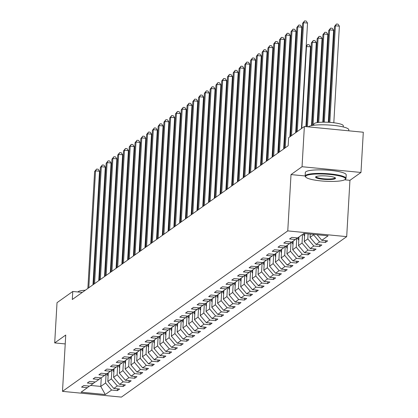 <?xml version="1.0" encoding="UTF-8"?>
<svg xmlns="http://www.w3.org/2000/svg" width="418" height="418" viewBox="0 0 418 418"><rect width="100%" height="100%" fill="white"/><g stroke="black" fill="none" stroke-linecap="round" stroke-linejoin="round"><path stroke-width="0.63" d="M344.631 179.803L349.944 180.32L360.98 172.456L363.299 132.229L304.367 126.492L288.624 137.705L288.159 145.751L72.298 299.513L72.763 291.466L57.02 302.679L54.701 342.906L65.224 343.93M349.944 180.32L346.694 236.635L121.424 397.1L62.491 391.363L287.762 230.898L346.694 236.635M105.284 394.54L111.58 390.051L117.395 390.621L119.616 389.038L113.806 388.468L117.359 385.939L123.174 386.504L125.395 384.921L119.579 384.356L123.138 381.822L128.953 382.386L131.174 380.803L125.358 380.239L128.916 377.705L134.727 378.274L136.952 376.691L131.137 376.122L134.695 373.593L140.505 374.157L142.731 372.574L136.916 372.01L140.474 369.475L146.284 370.04L148.51 368.457L142.695 367.892L146.248 365.358L152.063 365.928L154.284 364.344L148.474 363.775L152.027 361.241L157.842 361.81L160.063 360.227L154.252 359.663L157.805 357.129L163.621 357.693L165.841 356.11L160.026 355.546L163.584 353.011L169.4 353.576L171.62 351.993L165.805 351.428L169.363 348.894L175.173 349.464L177.399 347.88L171.584 347.311L175.142 344.782L180.952 345.346L183.178 343.763L177.363 343.199L180.921 340.665L186.731 341.229L188.957 339.646L183.141 339.082L186.694 336.547L192.51 337.117L194.731 335.534L188.92 334.964L192.473 332.43L198.289 333L200.509 331.417L194.699 330.852L198.252 328.318L204.068 328.882L206.288 327.299L200.473 326.735L204.031 324.201L209.846 324.765L212.067 323.182L206.252 322.618L209.81 320.084L215.62 320.653L217.846 319.07L212.03 318.5L215.589 315.971L221.399 316.536L223.625 314.953L217.809 314.388L221.368 311.854L227.178 312.418L229.404 310.835L223.588 310.271L227.141 307.737L232.957 308.306L235.177 306.723L229.367 306.154L232.92 303.625L238.735 304.189L240.956 302.606L235.146 302.042L238.699 299.507L244.514 300.072L246.735 298.489L240.92 297.924L244.478 295.39L250.293 295.954L252.514 294.371L246.698 293.807L250.257 291.273L256.067 291.842L258.293 290.259L252.477 289.69L256.035 287.161L261.846 287.725L264.071 286.142L258.256 285.578L261.814 283.043L267.625 283.608L269.845 282.025L264.035 281.46L267.588 278.926L273.403 279.496L275.624 277.913L269.814 277.343L273.367 274.814L279.182 275.378L281.403 273.795L275.593 273.231L279.146 270.697L284.961 271.261L287.182 269.678L281.366 269.114L284.924 266.579L290.74 267.144L292.961 265.561L287.145 264.996L290.703 262.462L296.514 263.032L298.739 261.449L292.924 260.879L296.482 258.35L302.292 258.914L304.518 257.331L298.703 256.767L302.256 254.233L308.071 254.797L310.292 253.214L304.482 252.65L308.035 250.116L313.85 250.685L316.071 249.102L310.26 248.532L313.813 246.003L319.629 246.568L321.85 244.985L316.039 244.42L319.592 241.886L325.408 242.45L327.628 240.867L321.813 240.303L328.109 235.815L303.902 233.458L297.606 237.946L291.79 237.377L289.57 238.96L295.385 239.53L291.827 242.059L286.011 241.494L283.791 243.077L289.606 243.642L286.048 246.176L280.232 245.612L278.012 247.195L283.827 247.759L280.269 250.293L274.459 249.729L272.233 251.312L278.048 251.876L274.49 254.41L268.68 253.841L266.454 255.424L272.27 255.994L268.717 258.523L262.901 257.958L260.68 259.541L266.491 260.106L262.938 262.64L257.122 262.076L254.902 263.659L260.712 264.223L257.159 266.757L251.343 266.188L249.123 267.771L254.938 268.34L251.38 270.869L245.565 270.305L243.344 271.888L249.159 272.452L245.601 274.987L239.791 274.422L237.565 276.005L243.38 276.57L239.822 279.104L234.012 278.54L231.786 280.117L237.602 280.687L234.043 283.221L228.233 282.652L226.007 284.235L231.823 284.804L228.27 287.333L222.454 286.769L220.234 288.352L226.044 288.916L222.491 291.45L216.676 290.886L214.455 292.469L220.265 293.034L216.712 295.568L210.897 294.998L208.676 296.581L214.491 297.151L210.933 299.68L205.118 299.116L202.897 300.699L208.713 301.263L205.154 303.797L199.344 303.233L197.118 304.816L202.934 305.38L199.376 307.914L193.565 307.35L191.339 308.928L197.155 309.498L193.597 312.032L187.786 311.462L185.561 313.045L191.376 313.615L187.823 316.144L182.008 315.58L179.787 317.163L185.597 317.727L182.044 320.261L176.229 319.697L174.008 321.28L179.818 321.844L176.265 324.378L170.45 323.809L168.229 325.392L174.045 325.962L170.487 328.491L164.671 327.926L162.45 329.509L168.266 330.074L164.708 332.608L158.897 332.044L156.672 333.627L162.487 334.191L158.929 336.725L153.119 336.156L150.893 337.739L156.708 338.308L153.15 340.842L147.34 340.273L145.119 341.856L150.929 342.42L147.376 344.954L141.561 344.39L139.34 345.973L145.15 346.538L141.597 349.072L135.782 348.507L133.561 350.091L139.372 350.655L135.819 353.189L130.003 352.62L127.783 354.203L133.598 354.772L130.04 357.301L124.224 356.737L122.004 358.32L127.819 358.884L124.261 361.418L118.451 360.854L116.225 362.437L122.04 363.002L118.482 365.536L112.672 364.966L110.446 366.549L116.261 367.119L112.708 369.653L106.893 369.084L104.672 370.667L110.483 371.231L106.93 373.765L101.114 373.201L98.894 374.784L104.704 375.348L101.151 377.882L95.335 377.318L93.115 378.901L98.925 379.466L95.372 382L89.556 381.43L87.336 383.013L93.151 383.583L89.593 386.112L83.778 385.548L81.557 387.131L87.372 387.695L81.076 392.183L105.284 394.54L100.764 386.425L105.582 382.998L106.094 374.152M313.615 234.404L313.594 234.827L310.036 237.361L310.224 234.075M297.255 237.91L295.385 239.53M319.592 241.886L313.594 234.827M316.039 244.42L310.036 237.361M308.108 233.871L307.815 238.944L304.257 241.479L304.717 233.542M291.477 242.027L289.606 243.642M313.813 246.003L307.815 238.944M310.26 248.532L304.257 241.479M302.533 234.435L302.036 243.062L298.478 245.591L298.98 236.969M285.703 246.145L283.827 247.759M308.035 250.116L302.036 243.062M304.482 252.65L298.478 245.591M296.77 238.333L296.257 247.174L292.704 249.708L293.201 241.081M279.924 250.257L278.048 251.876M302.256 254.233L296.257 247.174M298.703 256.767L292.704 249.708M290.991 242.45L290.479 251.291L286.926 253.825L287.422 245.199M274.145 254.374L272.27 255.994M296.482 258.35L290.479 251.291M292.924 260.879L286.926 253.825M285.212 246.563L284.7 255.408L281.147 257.943L281.643 249.316M268.366 258.491L266.491 260.106M290.703 262.462L284.7 255.408M287.145 264.996L281.147 257.943M279.433 250.68L278.926 259.526L275.368 262.055L275.864 253.428M262.588 262.608L260.712 264.223M284.924 266.579L278.926 259.526M281.366 269.114L275.368 262.055M273.654 254.797L273.147 263.638L269.589 266.172L270.085 257.545M256.809 266.721L254.938 268.34M279.146 270.697L273.147 263.638M275.593 273.231L269.589 266.172M267.875 258.909L267.368 267.755L263.81 270.289L264.312 261.663M251.03 270.838L249.159 272.452M273.367 274.814L267.368 267.755M269.814 277.343L263.81 270.289M262.102 263.026L261.59 271.872L258.037 274.401L258.533 265.78M245.256 274.955L243.38 276.57M267.588 278.926L261.59 271.872M264.035 281.46L258.037 274.401M256.323 267.144L255.811 275.985L252.258 278.519L252.754 269.892M239.477 279.067L237.602 280.687M261.814 283.043L255.811 275.985M258.256 285.578L252.258 278.519M250.544 271.261L250.032 280.102L246.479 282.636L246.975 274.009M233.699 283.185L231.823 284.804M256.035 287.161L250.032 280.102M252.477 289.69L246.479 282.636M244.765 275.373L244.253 284.219L240.7 286.753L241.196 278.127M227.92 287.302L226.044 288.916M250.257 291.273L244.253 284.219M246.698 293.807L240.7 286.753M238.986 279.49L238.479 288.336L234.921 290.865L235.418 282.239M222.141 291.419L220.265 293.034M244.478 295.39L238.479 288.336M240.92 297.924L234.921 290.865M233.207 283.608L232.701 292.448L229.142 294.983L229.639 286.356M216.362 295.531L214.491 297.151M238.699 299.507L232.701 292.448M235.146 302.042L229.142 294.983M227.429 287.72L226.922 296.566L223.364 299.1L223.865 290.473M210.583 299.649L208.713 301.263M232.92 303.625L226.922 296.566M229.367 306.154L223.364 299.1M221.655 291.837L221.143 300.683L217.59 303.212L218.086 294.585M204.81 303.766L202.934 305.38M227.141 307.737L221.143 300.683M223.588 310.271L217.59 303.212M215.876 295.954L215.364 304.795L211.811 307.329L212.307 298.703M199.031 307.878L197.155 309.498M221.368 311.854L215.364 304.795M217.809 314.388L211.811 307.329M210.097 300.072L209.585 308.912L206.032 311.447L206.529 302.82M193.252 311.995L191.376 313.615M215.589 315.971L209.585 308.912M212.03 318.5L206.032 311.447M204.318 304.184L203.806 313.03L200.253 315.564L200.75 306.937M187.473 316.112L185.597 317.727M209.81 320.084L203.806 313.03M206.252 322.618L200.253 315.564M198.54 308.301L198.033 317.147L194.474 319.676L194.971 311.049M181.694 320.225L179.818 321.844M204.031 324.201L198.033 317.147M200.473 326.735L194.474 319.676M192.761 312.418L192.254 321.259L188.696 323.793L189.192 315.167M175.915 324.342L174.045 325.962M198.252 328.318L192.254 321.259M194.699 330.852L188.696 323.793M186.987 316.53L186.475 325.376L182.917 327.911L183.418 319.284M170.136 328.459L168.266 330.074M192.473 332.43L186.475 325.376M188.92 334.964L182.917 327.911M181.208 320.648L180.696 329.494L177.143 332.023L177.64 323.396M164.363 332.576L162.487 334.191M186.694 336.547L180.696 329.494M183.141 339.082L177.143 332.023M175.429 324.765L174.917 333.606L171.364 336.14L171.861 327.513M158.584 336.689L156.708 338.308M180.921 340.665L174.917 333.606M177.363 343.199L171.364 336.14M169.651 328.882L169.138 337.723L165.585 340.257L166.082 331.631M152.805 340.806L150.929 342.42M175.142 344.782L169.138 337.723M171.584 347.311L165.585 340.257M163.872 332.994L163.365 341.84L159.807 344.375L160.303 335.748M147.026 344.923L145.15 346.538M169.363 348.894L163.365 341.84M165.805 351.428L159.807 344.375M158.093 337.112L157.586 345.958L154.028 348.487L154.524 339.86M141.247 349.035L139.372 350.655M163.584 353.011L157.586 345.958M160.026 355.546L154.028 348.487M152.314 341.229L151.807 350.07L148.249 352.604L148.745 343.977M135.469 353.153L133.598 354.772M157.805 357.129L151.807 350.07M154.252 359.663L148.249 352.604M146.54 345.341L146.028 354.187L142.47 356.721L142.972 348.095M129.69 357.27L127.819 358.884M152.027 361.241L146.028 354.187M148.474 363.775L142.47 356.721M140.761 349.458L140.249 358.304L136.696 360.833L137.193 352.207M123.916 361.387L122.04 363.002M146.248 365.358L140.249 358.304M142.695 367.892L136.696 360.833M134.983 353.576L134.471 362.416L130.918 364.951L131.414 356.324M118.137 365.499L116.261 367.119M140.474 369.475L134.471 362.416M136.916 372.01L130.918 364.951M129.204 357.693L128.692 366.534L125.139 369.068L125.635 360.441M112.358 369.616L110.483 371.231M134.695 373.593L128.692 366.534M131.137 376.122L125.139 369.068M123.425 361.805L122.918 370.651L119.36 373.185L119.856 364.559M106.58 373.734L104.704 375.348M128.916 377.705L122.918 370.651M125.358 380.239L119.36 373.185M117.646 365.922L117.139 374.763L113.581 377.297L114.077 368.671M100.801 377.846L98.925 379.466M123.138 381.822L117.139 374.763M119.579 384.356L113.581 377.297M111.867 370.04L111.36 378.88L107.802 381.415L108.299 372.788M95.022 381.963L93.151 383.583M117.359 385.939L111.36 378.88M113.806 388.468L107.802 381.415M101.266 377.799L100.764 386.425L90.549 385.433M89.243 386.08L87.372 387.695M111.58 390.051L105.582 382.998M360.98 172.456L302.047 166.719L304.367 126.492M302.047 166.719L291.012 174.583L287.762 230.898M62.491 391.363L65.736 335.043L54.701 342.906M82.289 292.396L72.763 291.466M321.813 240.303L317.09 234.744M117.395 390.621L117.5 388.829M123.174 386.504L123.279 384.717M128.953 382.386L129.052 380.599M134.727 378.274L134.831 376.482M140.505 374.157L140.61 372.365M146.284 370.04L146.389 368.253M152.063 365.928L152.168 364.135M157.842 361.81L157.947 360.018M163.621 357.693L163.725 355.906M169.4 353.576L169.499 351.789M175.173 349.464L175.278 347.671M180.952 345.346L181.057 343.559M186.731 341.229L186.836 339.442M192.51 337.117L192.614 335.325M198.289 333L198.393 331.208M204.068 328.882L204.172 327.095M209.846 324.765L209.946 322.978M215.62 320.653L215.725 318.861M221.399 316.536L221.503 314.749M227.178 312.418L227.282 310.631M232.957 308.306L233.061 306.514M238.735 304.189L238.84 302.397M244.514 300.072L244.614 298.285M250.293 295.954L250.392 294.167M256.067 291.842L256.171 290.05M261.846 287.725L261.95 285.938M267.625 283.608L267.729 281.821M273.403 279.496L273.508 277.704M279.182 275.378L279.287 273.586M284.961 271.261L285.06 269.474M290.74 267.144L290.839 265.357M296.514 263.032L296.618 261.24M302.292 258.914L302.397 257.127M308.071 254.797L308.176 253.01M313.85 250.685L313.955 248.893M319.629 246.568L319.733 244.776M325.408 242.45L325.507 240.663M291.012 174.583L305.135 175.957M92.974 284.789L99.521 171.234L95.539 170.847L88.799 287.762M94.614 171.505L96.574 169.071L95.539 170.847L94.614 171.505L87.869 288.42M96.574 169.071L98.167 169.222L99.521 171.234M108.116 376.048A4.342 4.17 -125.5 0 1 107.692 375.421L106.762 373.749M108.257 373.556L107.964 373.028M107.52 373.347L108.199 374.565M122.202 263.967L127.396 173.945L127.051 174.191M127.715 173.977L127.396 173.945L127.751 173.334M127.077 173.773L127.783 172.817M78.02 291.978A14.74 2.623 3.3 0 1 78.385 291.534A14.74 2.623 3.3 0 1 85.303 290.249M306.107 175.811A19.98 3.558 -176.7 0 0 305.882 177.211A19.98 3.558 -176.7 0 0 324.974 181.229A19.98 3.558 -176.7 0 0 344.97 179.594A19.98 3.558 -176.7 0 0 345.122 179.474A19.98 3.558 -176.7 0 0 329.708 174.447A19.98 3.558 -176.7 0 0 306.107 175.811M305.882 177.211L305.427 176.72A20.472 3.647 3.3 0 1 305.13 176.041A20.472 3.647 3.3 0 1 305.657 175.278A20.472 3.647 3.3 0 1 328.005 173.731A20.472 3.647 3.3 0 1 346.01 178.397A20.472 3.647 3.3 0 1 345.634 179.035A20.472 3.647 3.3 0 1 345.477 179.155M315.825 176.757A9.99 1.776 3.3 0 1 325.826 175.936A9.99 1.776 3.3 0 1 335.367 177.943A9.99 1.776 3.3 0 1 335.257 178.648A9.99 1.776 3.3 0 1 323.459 179.327A9.99 1.776 3.3 0 1 315.747 176.814A9.99 1.776 3.3 0 1 315.825 176.757M316.097 176.6A9.499 1.693 -176.7 0 0 316.086 176.673A9.499 1.693 -176.7 0 0 324.441 178.836A9.499 1.693 -176.7 0 0 334.808 178.115A9.499 1.693 -176.7 0 0 335.053 177.765A9.499 1.693 -176.7 0 0 335.048 177.692M308.238 126.868A20.472 3.647 3.3 0 1 308.463 126.685A20.472 3.647 3.3 0 1 330.805 125.134A20.472 3.647 3.3 0 1 348.811 129.805L348.753 130.813M313.798 125.248L313.866 124.073A14.74 2.623 3.3 0 1 314.247 123.529A14.74 2.623 3.3 0 1 330.335 122.411A14.74 2.623 3.3 0 1 343.298 125.771L343.23 126.947M305.13 176.041L305.333 172.498A20.472 3.647 3.3 0 1 305.861 171.741A20.472 3.647 3.3 0 1 328.208 170.189A20.472 3.647 3.3 0 1 346.214 174.855L346.01 178.397M98.752 280.671L105.299 167.116L101.318 166.73L94.572 283.644M100.388 167.388L102.353 164.953L101.318 166.73L100.388 167.388L93.648 284.303M102.353 164.953L103.946 165.11L105.299 167.116M104.526 276.554L111.078 163.004L107.092 162.612L100.351 279.527M106.167 163.276L108.131 160.836L107.092 162.612L106.167 163.276L99.427 280.191M108.131 160.836L109.725 160.993L111.078 163.004M113.889 371.931A4.342 4.17 -125.5 0 1 113.471 371.304L112.541 369.632M114.036 369.439L113.743 368.911M113.299 369.23L113.978 370.447M127.981 259.85L133.17 169.833L132.83 170.074M133.494 169.865L133.17 169.833L133.53 169.217M132.856 169.661L133.561 168.7M119.668 367.814A4.342 4.17 -125.5 0 1 119.25 367.192L118.32 365.52M119.814 365.322L119.522 364.799M119.078 365.113L119.757 366.335M133.76 255.732L138.948 165.716L138.609 165.956M139.272 165.747L138.948 165.716L139.309 165.105M138.635 165.544L139.335 164.582M110.305 272.437L116.852 158.887L112.87 158.5L106.13 275.415M111.946 159.159L113.91 156.719L112.87 158.5L111.946 159.159L105.205 276.073M113.91 156.719L115.504 156.875L116.852 158.887M116.084 268.325L122.631 154.77L118.649 154.383L111.909 271.298M117.724 155.041L119.689 152.607L118.649 154.383L117.724 155.041L110.984 271.956M119.689 152.607L121.283 152.758L122.631 154.77M121.863 264.207L128.41 150.652L124.428 150.266L117.688 267.18M123.503 150.924L125.468 148.489L124.428 150.266L123.503 150.924L116.763 267.844M125.468 148.489L127.056 148.646L128.41 150.652M125.447 363.702A4.342 4.17 -125.5 0 1 125.029 363.075L124.094 361.403M125.593 361.209L125.296 360.682M124.851 360.995L125.531 362.218M139.539 251.62L144.727 161.599L144.388 161.844M145.046 161.63L144.727 161.599L145.088 160.987M144.414 161.426L145.114 160.465M131.226 359.584A4.342 4.17 -125.5 0 1 130.803 358.957L129.873 357.285M131.367 357.092L131.074 356.564M130.63 356.883L131.309 358.101M145.318 247.503L150.506 157.487L150.166 157.727M150.825 157.518L150.506 157.487L150.861 156.87M150.187 157.314L150.893 156.353M137.005 355.467A4.342 4.17 -125.5 0 1 136.581 354.84L135.651 353.173M137.146 352.975L136.853 352.447M136.409 352.766L137.088 353.989M151.091 243.386L156.285 153.369L155.945 153.61M156.604 153.401L156.285 153.369L156.64 152.758M155.966 153.197L156.672 152.236M142.784 351.355A4.342 4.17 -125.5 0 1 142.36 350.728L141.43 349.056M142.925 348.863L142.632 348.335M142.188 348.649L142.867 349.871M156.87 239.268L162.064 149.252L161.724 149.498M162.383 149.283L162.064 149.252L162.419 148.641M161.745 149.08L162.45 148.118M148.557 347.238A4.342 4.17 -125.5 0 1 148.139 346.611L147.209 344.939M148.703 344.745L148.411 344.218M147.967 344.536L148.646 345.754M162.649 235.156L167.837 145.135L167.498 145.38M168.161 145.166L167.837 145.135L168.198 144.524M167.524 144.962L168.229 144.006M154.336 343.121A4.342 4.17 -125.5 0 1 153.918 342.494L152.988 340.822M154.482 340.628L154.19 340.1M153.746 340.419L154.425 341.637M168.428 231.039L173.616 141.023L173.277 141.263M173.94 141.054L173.616 141.023L173.977 140.406M173.303 140.85L174.008 139.889M160.115 339.003A4.342 4.17 -125.5 0 1 159.697 338.381L158.767 336.709M160.261 336.511L159.969 335.988M159.524 336.302L160.204 337.525M174.207 226.922L179.395 136.905L179.056 137.146M179.719 136.937L179.395 136.905L179.756 136.294M179.082 136.733L179.782 135.772M165.894 334.891A4.342 4.17 -125.5 0 1 165.471 334.264L164.54 332.592M166.04 332.399L165.742 331.871M165.298 332.185L165.977 333.407M179.986 222.81L185.174 132.788L184.834 133.034M185.493 132.819L185.174 132.788L185.535 132.177M184.861 132.616L185.561 131.66M171.673 330.774A4.342 4.17 -125.5 0 1 171.249 330.147L170.319 328.475M171.814 328.282L171.521 327.754M171.077 328.073L171.756 329.29M185.764 218.692L190.953 128.676L190.613 128.916M191.272 128.707L190.953 128.676L191.308 128.06M190.634 128.504L191.339 127.542M177.451 326.657A4.342 4.17 -125.5 0 1 177.028 326.03L176.098 324.363M177.593 324.164L177.3 323.636M176.856 323.955L177.535 325.178M191.538 214.575L196.732 124.559L196.392 124.799M197.05 124.59L196.732 124.559L197.087 123.947M196.413 124.386L197.118 123.425M183.23 322.544A4.342 4.17 -125.5 0 1 182.807 321.917L181.877 320.245M183.371 320.052L183.079 319.524M182.635 319.838L183.314 321.061M197.317 210.458L202.511 120.441L202.171 120.687M202.829 120.473L202.511 120.441L202.866 119.83M202.192 120.269L202.897 119.308M189.004 318.427A4.342 4.17 -125.5 0 1 188.586 317.8L187.656 316.128M189.15 315.935L188.858 315.407M188.413 315.726L189.093 316.943M203.096 206.346L208.284 116.324L207.945 116.57M208.608 116.356L208.284 116.324L208.645 115.713M207.971 116.152L208.676 115.196M194.783 314.31A4.342 4.17 -125.5 0 1 194.365 313.683L193.435 312.011M194.929 311.818L194.636 311.29M194.192 311.609L194.872 312.831M208.875 202.228L214.063 112.212L213.723 112.452M214.387 112.243L214.063 112.212L214.424 111.596M213.75 112.04L214.455 111.078M200.562 310.198A4.342 4.17 -125.5 0 1 200.144 309.571L199.214 307.899M200.708 307.7L200.415 307.178M199.971 307.491L200.65 308.714M214.653 198.111L219.842 108.095L219.502 108.335M220.166 108.126L219.842 108.095L220.202 107.483M219.528 107.922L220.229 106.961M206.34 306.08A4.342 4.17 -125.5 0 1 205.917 305.453L204.987 303.781M206.487 303.588L206.189 303.06M205.745 303.374L206.424 304.597M220.432 193.999L225.621 103.977L225.281 104.223M225.939 104.009L225.621 103.977L225.981 103.366M225.307 103.805L226.007 102.849M212.119 301.963A4.342 4.17 -125.5 0 1 211.696 301.336L210.766 299.664M212.26 299.471L211.968 298.943M211.524 299.262L212.203 300.479M226.211 189.882L231.4 99.865L231.06 100.106M231.718 99.897L231.4 99.865L231.755 99.249M231.081 99.693L231.786 98.732M217.898 297.846A4.342 4.17 -125.5 0 1 217.475 297.219L216.545 295.552M218.039 295.354L217.747 294.826M217.303 295.145L217.982 296.367M231.985 185.764L237.178 95.748L236.839 95.988M237.497 95.779L237.178 95.748L237.534 95.137M236.86 95.576L237.565 94.614M223.677 293.734A4.342 4.17 -125.5 0 1 223.254 293.107L222.324 291.435M223.818 291.241L223.525 290.714M223.081 291.027L223.761 292.25M237.764 181.647L242.957 91.631L242.618 91.876M243.276 91.662L242.957 91.631L243.313 91.019M242.639 91.458L243.344 90.497M229.451 289.617A4.342 4.17 -125.5 0 1 229.033 288.99L228.103 287.318M229.597 287.124L229.304 286.596M228.86 286.915L229.539 288.133M243.542 177.535L248.731 87.514L248.391 87.759M249.055 87.545L248.731 87.514L249.091 86.902M248.417 87.341L249.123 86.385M127.642 260.09L134.188 146.54L130.207 146.154L123.467 263.068M129.282 146.812L131.242 144.372L130.207 146.154L129.282 146.812L122.537 263.727M131.242 144.372L132.835 144.529L134.188 146.54M133.42 255.978L139.967 142.423L135.986 142.036L129.246 258.951M135.061 142.695L137.02 140.26L135.986 142.036L135.061 142.695L128.316 259.609M137.02 140.26L138.614 140.411L139.967 142.423M139.199 251.861L145.746 138.306L141.765 137.919L135.019 254.834M140.835 138.577L142.799 136.143L141.765 137.919L140.835 138.577L134.094 255.492M142.799 136.143L144.393 136.299L145.746 138.306M144.973 247.743L151.525 134.194L147.538 133.802L140.798 250.716M146.613 134.465L148.578 132.025L147.538 133.802L146.613 134.465L139.873 251.38M148.578 132.025L150.172 132.182L151.525 134.194M150.752 243.626L157.299 130.076L153.317 129.69L146.577 246.604M152.392 130.348L154.357 127.908L153.317 129.69L152.392 130.348L145.652 247.263M154.357 127.908L155.951 128.065L157.299 130.076M156.531 239.514L163.077 125.959L159.096 125.572L152.356 242.487M158.171 126.231L160.136 123.796L159.096 125.572L158.171 126.231L151.431 243.145M160.136 123.796L161.729 123.947L163.077 125.959M162.309 235.397L168.856 121.842L164.875 121.455L158.135 238.37M163.95 122.119L165.915 119.679L164.875 121.455L163.95 122.119L157.21 239.033M165.915 119.679L167.503 119.835L168.856 121.842M168.088 231.279L174.635 117.73L170.654 117.343L163.913 234.258M169.729 118.001L171.688 115.561L170.654 117.343L169.729 118.001L162.983 234.916M171.688 115.561L173.282 115.718L174.635 117.73M173.867 227.167L180.414 113.612L176.433 113.226L169.692 230.14M175.508 113.884L177.467 111.449L176.433 113.226L175.508 113.884L168.762 230.799M177.467 111.449L179.061 111.601L180.414 113.612M179.646 223.05L186.193 109.495L182.211 109.108L175.466 226.023M181.281 109.767L183.246 107.332L182.211 109.108L181.281 109.767L174.541 226.681M183.246 107.332L184.84 107.489L186.193 109.495M185.42 218.933L191.972 105.383L187.985 104.991L181.245 221.906M187.06 105.655L189.025 103.215L187.985 104.991L187.06 105.655L180.32 222.569M189.025 103.215L190.618 103.371L191.972 105.383M191.198 214.815L197.745 101.266L193.764 100.879L187.024 217.794M192.839 101.537L194.804 99.103L193.764 100.879L192.839 101.537L186.099 218.452M194.804 99.103L196.397 99.254L197.745 101.266M196.977 210.703L203.524 97.148L199.543 96.762L192.802 213.676M198.618 97.42L200.583 94.985L199.543 96.762L198.618 97.42L191.878 214.335M200.583 94.985L202.176 95.137L203.524 97.148M202.756 206.586L209.303 93.031L205.322 92.644L198.581 209.559M204.397 93.308L206.361 90.868L205.322 92.644L204.397 93.308L197.657 210.223M206.361 90.868L207.95 91.025L209.303 93.031M208.535 202.469L215.082 88.919L211.1 88.532L204.36 205.447M210.176 89.191L212.135 86.751L211.1 88.532L210.176 89.191L203.43 206.105M212.135 86.751L213.729 86.907L215.082 88.919M214.314 198.357L220.861 84.802L216.879 84.415L210.139 201.33M215.954 85.073L217.914 82.639L216.879 84.415L215.954 85.073L209.209 201.988M217.914 82.639L219.507 82.79L220.861 84.802M220.093 194.239L226.64 80.684L222.658 80.298L215.913 197.212M221.728 80.956L223.693 78.521L222.658 80.298L221.728 80.956L214.988 197.871M223.693 78.521L225.286 78.678L226.64 80.684M225.866 190.122L232.418 76.572L228.432 76.18L221.692 193.095M227.507 76.844L229.472 74.404L228.432 76.18L227.507 76.844L220.767 193.759M229.472 74.404L231.065 74.561L232.418 76.572M231.645 186.01L238.192 72.455L234.211 72.068L227.47 188.983M233.286 72.727L235.25 70.292L234.211 72.068L233.286 72.727L226.546 189.641M235.25 70.292L236.844 70.443L238.192 72.455M237.424 181.893L243.971 68.338L239.989 67.951L233.249 184.866M239.065 68.609L241.029 66.175L239.989 67.951L239.065 68.609L232.324 185.524M241.029 66.175L242.623 66.331L243.971 68.338M235.229 285.499A4.342 4.17 -125.5 0 1 234.811 284.872L233.881 283.2M235.376 283.007L235.083 282.479M234.639 282.798L235.318 284.021M249.321 173.418L254.51 83.401L254.17 83.642M254.834 83.433L254.51 83.401L254.87 82.785M254.196 83.229L254.902 82.268M241.008 281.387A4.342 4.17 -125.5 0 1 240.59 280.76L239.66 279.088M241.155 278.89L240.862 278.367M240.418 278.681L241.097 279.903M255.1 169.3L260.289 79.284L259.949 79.524M260.613 79.316L260.289 79.284L260.649 78.673M259.975 79.112L260.675 78.15M246.787 277.27A4.342 4.17 -125.5 0 1 246.364 276.643L245.434 274.971M246.933 274.778L246.636 274.25M246.192 274.569L246.871 275.786M260.879 165.188L266.067 75.167L265.728 75.412M266.386 75.198L266.067 75.167L266.423 74.556M265.754 74.994L266.454 74.038M252.566 273.153A4.342 4.17 -125.5 0 1 252.143 272.526L251.213 270.854M252.707 270.66L252.415 270.132M251.97 270.451L252.65 271.669M266.658 161.071L271.846 71.055L271.507 71.295M272.165 71.086L271.846 71.055L272.202 70.438M271.528 70.882L272.233 69.921M243.203 177.775L249.75 64.226L245.768 63.834L239.028 180.748M244.844 64.497L246.808 62.057L245.768 63.834L244.844 64.497L238.103 181.412M246.808 62.057L248.396 62.214L249.75 64.226M248.982 173.658L255.529 60.108L251.547 59.722L244.807 176.636M250.622 60.38L252.582 57.94L251.547 59.722L250.622 60.38L243.877 177.295M252.582 57.94L254.175 58.097L255.529 60.108M254.761 169.546L261.307 55.991L257.326 55.604L250.586 172.519M256.396 56.263L258.361 53.828L257.326 55.604L256.396 56.263L249.656 173.177M258.361 53.828L259.954 53.979L261.307 55.991M260.539 165.429L267.086 51.874L263.105 51.487L256.359 168.402M262.175 52.145L264.139 49.711L263.105 51.487L262.175 52.145L255.435 169.06M264.139 49.711L265.733 49.867L267.086 51.874M266.313 161.311L272.865 47.762L268.878 47.37L262.138 164.29M267.954 48.033L269.918 45.593L268.878 47.37L267.954 48.033L261.213 164.948M269.918 45.593L271.512 45.75L272.865 47.762M272.092 157.199L278.639 43.644L274.657 43.258L267.917 160.172M273.733 43.916L275.697 41.481L274.657 43.258L273.733 43.916L266.992 160.831M275.697 41.481L277.291 41.633L278.639 43.644M277.871 153.082L284.418 39.527L280.436 39.14L273.696 156.055M279.511 39.799L281.476 37.364L280.436 39.14L279.511 39.799L272.771 156.713M281.476 37.364L283.07 37.521L284.418 39.527M283.65 148.965L290.196 35.415L286.215 35.023L279.475 151.938M285.29 35.687L287.255 33.247L286.215 35.023L285.29 35.687L278.55 152.601M287.255 33.247L288.843 33.403L290.196 35.415M258.345 269.035A4.342 4.17 -125.5 0 1 257.922 268.408L256.992 266.741M258.486 266.543L258.193 266.015M257.749 266.334L258.428 267.557M272.431 156.954L277.625 66.937L277.286 67.178M277.944 66.969L277.625 66.937L277.98 66.326M277.306 66.765L278.012 65.804M264.124 264.923A4.342 4.17 -125.5 0 1 263.701 264.296L262.77 262.624M264.265 262.431L263.972 261.903M263.528 262.217L264.207 263.439M278.21 152.836L283.404 62.82L283.059 63.066M283.723 62.852L283.404 62.82L283.759 62.209M283.085 62.648L283.791 61.686M269.897 260.806A4.342 4.17 -125.5 0 1 269.479 260.179L268.549 258.507M270.044 258.314L269.751 257.786M269.307 258.105L269.986 259.322M283.989 148.724L289.178 58.708L288.838 58.948M289.502 58.734L289.178 58.708L289.538 58.092M288.864 58.536L289.57 57.574M275.676 256.689A4.342 4.17 -125.5 0 1 275.258 256.062L274.328 254.395M275.823 254.196L275.53 253.669M275.086 253.987L275.765 255.21M290.233 136.561L294.956 54.591L294.617 54.831M295.28 54.622L294.956 54.591L295.317 53.974M294.643 54.418L295.348 53.457M281.455 252.576A4.342 4.17 -125.5 0 1 281.037 251.949L280.107 250.277M281.601 250.079L281.309 249.556M280.859 249.87L281.544 251.093M296.012 132.449L300.735 50.473L300.396 50.714M301.059 50.505L300.735 50.473L301.096 49.862M300.422 50.301L301.122 49.34M287.234 248.459A4.342 4.17 -125.5 0 1 286.811 247.832L285.881 246.16M305.887 126.644L310.496 46.748L306.175 46.602M287.38 245.967L287.082 245.439M286.638 245.758L287.318 246.975M301.786 128.331L306.514 46.356L307.554 44.58L309.142 44.736L310.496 46.748M306.195 46.184L307.554 44.58M293.013 244.342A4.342 4.17 -125.5 0 1 292.59 243.715L291.659 242.043M311.488 125.625L316.274 42.631L312.293 42.244L311.368 42.902L306.535 126.706M293.154 241.85L292.861 241.322M292.417 241.641L293.096 242.858M307.418 126.79L312.293 42.244L313.328 40.462L314.921 40.619L316.274 42.631M311.368 42.902L313.328 40.462M298.792 240.225A4.342 4.17 -125.5 0 1 298.368 239.603L297.438 237.931M317.205 122.62L322.053 38.513L318.072 38.127L317.147 38.785L312.147 125.499M298.933 237.732L298.64 237.21M298.196 237.523L298.875 238.746M313.04 125.353L318.072 38.127L319.106 36.35L320.7 36.502L322.053 38.513M317.147 38.785L319.106 36.35M289.893 136.806L295.975 31.298L291.994 30.911L285.254 147.826M291.069 31.569L293.028 29.129L291.994 30.911L291.069 31.569L284.324 148.484M293.028 29.129L294.622 29.286L295.975 31.298M304.57 236.113A4.342 4.17 -125.5 0 1 304.147 235.486L303.269 233.908M322.769 122.187L327.832 34.396L323.851 34.01L322.921 34.668L317.858 122.526M304.011 233.469L304.654 234.629M318.751 122.417L323.851 34.01L324.885 32.233L326.479 32.39L327.832 34.396M322.921 34.668L324.885 32.233M295.667 132.689L301.754 27.18L297.773 26.794L291.492 135.662M296.843 27.452L298.807 25.017L297.773 26.794L296.843 27.452L290.567 136.32M298.807 25.017L300.401 25.169L301.754 27.18M328.302 122.281L333.611 30.284L329.624 29.897L328.7 30.556L323.417 122.176M324.305 122.171L329.624 29.897L330.664 28.116L332.258 28.272L333.611 30.284M328.7 30.556L330.664 28.116M301.446 128.572L307.533 23.063L303.552 22.676L297.271 131.545M302.622 23.335L304.586 20.9L303.552 22.676L302.622 23.335L296.346 132.208M304.586 20.9L306.18 21.057L307.533 23.063M333.815 122.756L339.385 26.167L335.403 25.78L334.478 26.438L328.95 122.317M329.833 122.375L335.403 25.78L336.443 24.004L338.037 24.155L339.385 26.167M334.478 26.438L336.443 24.004M107.692 375.421L108.168 375.082M113.471 371.304L113.947 370.965M119.25 367.192L119.726 366.852M125.029 363.075L125.504 362.735M130.803 358.957L131.283 358.618M136.581 354.84L137.057 354.501M142.36 350.728L142.836 350.388M148.139 346.611L148.615 346.271M153.918 342.494L154.394 342.154M159.697 338.381L160.172 338.042M165.471 334.264L165.951 333.925M171.249 330.147L171.73 329.807M177.028 326.03L177.504 325.69M182.807 321.917L183.283 321.578M188.586 317.8L189.061 317.461M194.365 313.683L194.84 313.343M200.144 309.571L200.619 309.231M205.917 305.453L206.398 305.114M211.696 301.336L212.177 300.997M217.475 297.219L217.95 296.879M223.254 293.107L223.729 292.767M229.033 288.99L229.508 288.65M234.811 284.872L235.287 284.533M240.59 280.76L241.066 280.421M246.364 276.643L246.845 276.303M252.143 272.526L252.624 272.186M257.922 268.408L258.397 268.074M263.701 264.296L264.176 263.957M269.479 260.179L269.955 259.839M275.258 256.062L275.734 255.722M281.037 251.949L281.513 251.61M286.811 247.832L287.291 247.493M292.59 243.715L293.07 243.375M298.368 239.603L298.844 239.263M304.147 235.486L304.623 235.146M345.122 179.474L345.634 179.035"/></g></svg>

